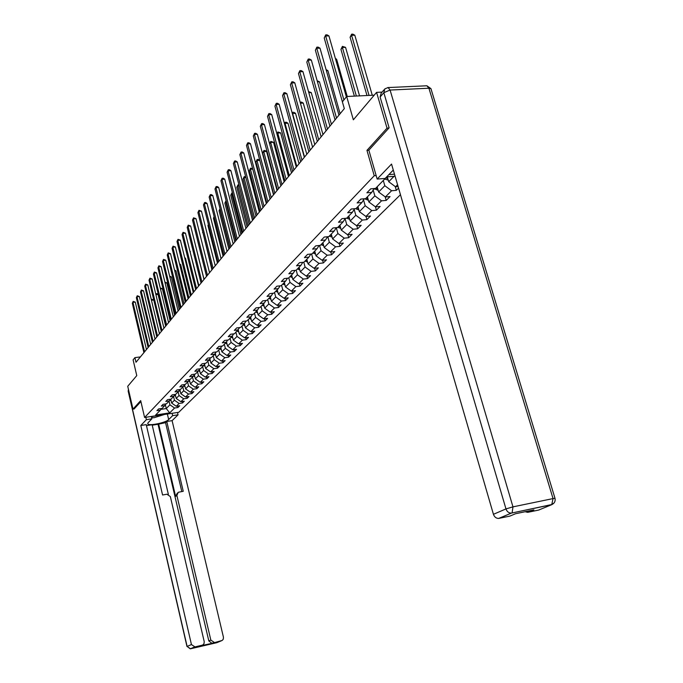 <?xml version="1.0" encoding="UTF-8"?>
<svg xmlns="http://www.w3.org/2000/svg" width="683" height="683" viewBox="0 0 683 683"><rect width="100%" height="100%" fill="white"/><g stroke="black" fill="none" stroke-linecap="round" stroke-linejoin="round"><path stroke-width="1.02" d="M388.909 128.045L387.03 128.165L366.959 150.371L374.241 175.736L144.6 417.475L178.758 412.293L400.46 194.706M387.03 128.165L376.581 92.367L382.07 92.103M144.6 417.475L140.689 400.614L132.989 409.117L134.227 408.938M132.989 409.117L127.73 386.288L136.771 375.616L133.108 359.864L134.918 357.627L135.994 362.272L344.309 108.614L342.371 101.818L346.682 96.499L353.35 119.807L376.581 92.367M374.241 175.736L376.154 175.591M388.875 174.609L394.484 174.174M395.081 176.231L386.766 176.888L375.565 188.431L370.724 188.824L366.882 192.811L371.697 192.41L365.618 198.676L360.837 199.077L357.124 202.936L361.879 202.527L355.988 208.597L351.267 209.015L347.664 212.754L352.36 212.336L346.648 218.219L341.987 218.645L338.486 222.274L343.131 221.838L337.598 227.55L332.98 227.985L329.59 231.503L334.183 231.059L328.805 236.6L324.254 237.044L320.959 240.459L325.501 240.006L320.276 245.385L315.777 245.837L312.583 249.15L317.066 248.697L311.994 253.922L307.546 254.383L304.439 257.602L308.878 257.141L303.952 262.212L299.547 262.673L296.533 265.807L300.913 265.337L296.132 270.272L291.778 270.741L288.849 273.781L293.178 273.311L288.525 278.101L284.222 278.579L281.37 281.541L285.656 281.063L281.131 285.725L276.871 286.203L274.096 289.088L278.34 288.602L273.926 293.144L269.725 293.63L267.027 296.431L271.211 295.944L266.925 300.358L262.759 300.853L260.138 303.576L264.278 303.081L260.103 307.393L255.988 307.879L253.427 310.534L257.525 310.048L253.453 314.24L249.38 314.735L246.887 317.322L250.943 316.827L246.981 320.908L242.952 321.411L240.518 323.93L244.531 323.426L240.664 327.413L236.677 327.917L234.312 330.376L238.282 329.872L239.323 334.055L243.063 330.248L241.995 326.039M397.566 184.769L395.551 186.792L398.095 186.579M239.793 327.524L234.508 333.756L230.564 334.26L228.25 336.659L232.186 336.156L228.506 339.938L224.605 340.45L222.351 342.789L226.235 342.277L222.649 345.974L218.782 346.486L216.579 348.765L220.43 348.262L216.929 351.865L213.105 352.377L210.953 354.605L214.769 354.093L211.346 357.619L207.564 358.131L205.463 360.308L209.237 359.796L205.899 363.236L202.151 363.749L200.102 365.875L203.833 365.362L200.571 368.718L196.858 369.23L194.86 371.313L198.557 370.792L195.372 374.079L191.692 374.591L189.737 376.623L193.4 376.111L190.284 379.321L186.647 379.833L184.734 381.814L188.363 381.302L185.315 384.435L181.712 384.956L179.842 386.894L183.437 386.382L180.457 389.447L176.88 389.959L175.053 391.854L178.613 391.342L175.702 394.347L172.167 394.859L170.374 396.712L173.9 396.2L171.049 399.137L167.548 399.649L165.798 401.467L169.29 400.955L166.498 403.824L163.024 404.336L161.316 406.12L164.774 405.6L162.05 408.417L158.601 408.929L156.928 410.671L160.36 410.15L155.647 415.008L169.708 412.874L174.558 408.024L177.947 407.512L179.697 405.77L176.291 406.283L179.108 403.474L182.523 402.961L184.308 401.186L180.875 401.689L183.753 398.821L187.202 398.309L189.029 396.499L185.563 397.002L188.499 394.065L191.983 393.562L193.844 391.701L190.352 392.213L193.349 389.208L196.866 388.704L198.77 386.809L195.244 387.312L198.309 384.247L201.852 383.735L203.807 381.797L200.239 382.309L203.372 379.176L206.958 378.664L208.955 376.683L205.352 377.187L208.563 373.985L212.174 373.473L214.214 371.45L210.586 371.953L213.864 368.675L217.518 368.163L219.602 366.088L215.939 366.6L219.294 363.236L222.982 362.733L225.117 360.607L221.412 361.119L224.844 357.679L228.566 357.175L230.752 354.998L227.021 355.501L230.53 351.984L234.295 351.48L236.531 349.261L232.758 349.756L236.352 346.153L240.151 345.658L242.448 343.378L238.632 343.873L242.32 340.185L246.162 339.682L248.51 337.351L244.651 337.846L248.433 334.064L252.309 333.569L254.716 331.17L250.823 331.673L254.699 327.789L258.618 327.294L261.085 324.843L257.149 325.339L261.119 321.36L265.081 320.865L267.608 318.355L263.638 318.841L267.71 314.769L271.706 314.274L274.301 311.696L270.289 312.182L274.472 307.999L278.51 307.512L281.174 304.866L277.119 305.352L281.405 301.058L285.494 300.571L288.226 297.856L284.119 298.334L288.525 293.929L292.657 293.442L295.466 290.651L291.317 291.137L295.841 286.604L300.016 286.126L302.893 283.257L298.71 283.735L303.354 279.082L307.572 278.613L310.534 275.667L306.3 276.137L311.081 271.356L315.341 270.886L318.389 267.856L314.103 268.325L319.021 263.407L323.332 262.946L326.465 259.83L322.128 260.283L327.183 255.229L331.545 254.776L334.764 251.566L330.384 252.018L335.584 246.819L339.997 246.367L343.31 243.071L338.879 243.515L344.232 238.162L348.697 237.718L352.112 234.32L347.63 234.764L353.145 229.24L357.653 228.805L361.17 225.313L356.637 225.74L362.323 220.054L366.891 219.627L370.51 216.024L365.926 216.451L371.774 210.586L376.401 210.168L380.132 206.454L375.496 206.864L381.532 200.819L386.211 200.418L390.061 196.584L385.366 196.986L391.59 190.745L396.328 190.352L398.548 188.149M383.291 180.466L384.811 185.716L378.638 192.008L377.144 186.8M374.105 188.551L371.697 192.41M391.59 190.745L384.811 185.716M385.366 196.986L378.638 192.008M373.174 190.045L374.847 195.876L368.863 201.972L367.403 196.832M364.21 198.796L361.879 202.527M381.532 200.819L374.847 195.876M375.496 206.864L368.863 201.972M363.527 199.888L365.183 205.728L359.386 211.636L357.96 206.565M354.631 208.716L352.36 212.336M371.774 210.586L365.183 205.728M365.926 216.451L359.386 211.636M354.178 209.433L355.817 215.273L350.2 221.01L348.8 216.007M345.333 218.338L343.131 221.838M362.323 220.054L355.817 215.273M356.637 225.74L350.2 221.01M345.103 218.705L346.733 224.545L341.278 230.103L339.903 225.168M336.318 227.67L334.183 231.059M353.145 229.24L346.733 224.545M347.63 234.764L341.278 230.103M336.301 227.704L337.914 233.535L332.612 238.939L331.272 234.064M327.575 236.719L325.501 240.006M344.232 238.162L337.914 233.535M338.879 243.515L332.612 238.939M327.823 236.694L329.351 242.269L324.203 247.511L322.888 242.704M319.081 245.504L317.066 248.697M335.584 246.819L329.351 242.269M330.384 252.018L324.203 247.511M319.584 245.453L321.027 250.746L316.024 255.852L314.735 251.096M310.842 254.042L308.878 257.141M327.183 255.229L321.027 250.746M322.128 260.283L316.024 255.852M311.585 253.965L312.942 258.994L308.084 263.954L306.812 259.258M302.825 262.332L300.913 265.337M319.021 263.407L312.942 258.994M314.103 268.325L308.084 263.954M303.798 262.229L305.079 267.01L300.349 271.834L299.111 267.198M295.039 270.391L293.178 273.311M311.081 271.356L305.079 267.01M306.3 276.137L300.349 271.834M296.209 270.195L297.438 274.805L292.836 279.492L291.615 274.916M287.466 278.22L285.656 281.063M303.354 279.082L297.438 274.805M298.71 283.735L292.836 279.492M288.789 277.836L290.002 282.386L285.52 286.954L284.324 282.429M280.098 285.844L278.34 288.602M295.841 286.604L290.002 282.386M291.317 291.137L285.52 286.954M281.567 285.272L282.753 289.771L278.399 294.219L277.221 289.746M272.927 293.255L271.211 295.944M288.525 293.929L282.753 289.771M284.119 298.334L278.399 294.219M274.54 292.512L275.71 296.96L271.458 301.288L270.306 296.874M265.952 300.477L264.278 303.081M281.405 301.058L275.71 296.96M277.119 305.352L271.458 301.288M267.693 299.564L268.837 303.961L264.705 308.178L263.57 303.815M259.156 307.504L257.525 310.048M274.472 307.999L268.837 303.961M270.289 312.182L264.705 308.178M261.026 306.436L262.144 310.782L258.114 314.897L257.004 310.586M252.539 314.351L250.943 316.827M267.71 314.769L262.144 310.782M263.638 318.841L258.114 314.897M254.52 313.138L255.63 317.433L251.694 321.445L250.601 317.177M246.085 321.019L244.531 323.426M261.119 321.36L255.63 317.433M257.149 325.339L251.694 321.445M248.177 319.67L249.269 323.921L245.428 327.831L244.36 323.614M254.699 327.789L249.269 323.921M250.823 331.673L245.428 327.831M233.663 333.867L232.186 336.156M248.433 334.064L243.063 330.248M244.651 337.846L239.323 334.055M235.959 332.262L237.01 336.412L233.364 340.134L232.305 335.959M227.678 340.049L226.235 342.277M242.32 340.185L237.01 336.412M238.632 343.873L233.364 340.134M230.077 338.324L231.11 342.431L227.541 346.068L226.491 341.884M221.847 346.085L220.43 348.262L221.079 348.714M236.352 346.153L231.11 342.431M232.758 349.756L227.541 346.068M224.323 344.249L225.347 348.313L221.864 351.865L220.814 347.664M216.144 351.976L214.769 354.093M230.53 351.984L225.347 348.313M227.021 355.501L221.864 351.865M218.714 350.029L219.713 354.05L216.315 357.516L215.273 353.316M210.586 357.721L209.237 359.796M224.844 357.679L219.713 354.05M221.412 361.119L216.315 357.516M213.233 355.681L214.214 359.659L210.893 363.04L209.86 358.84M205.148 363.339L203.833 365.362M219.294 363.236L214.214 359.659M215.939 366.6L210.893 363.04M207.871 361.196L208.844 365.132L205.6 368.444L204.567 364.235M199.846 368.82L198.557 370.792M213.864 368.675L208.844 365.132M210.586 371.953L205.6 368.444M202.638 366.592L203.594 370.485L200.418 373.721L199.393 369.512M194.664 374.182L193.4 376.111M208.563 373.985L203.594 370.485M205.352 377.187L200.418 373.721M197.524 371.868L198.463 375.718L195.364 378.886L194.339 374.677M189.592 379.415L188.363 381.302M203.372 379.176L198.463 375.718M200.239 382.309L195.364 378.886M192.521 377.025L193.443 380.841L190.412 383.931L189.396 379.722M184.641 384.538L183.437 386.382M198.309 384.247L193.443 380.841M195.244 387.312L190.412 383.931M187.62 382.062L188.534 385.844L185.571 388.866L184.555 384.666M179.791 389.541L178.613 391.342M193.349 389.208L188.534 385.844M190.352 392.213L185.571 388.866M182.831 386.996L183.736 390.736L180.833 393.698L179.834 389.541M175.053 394.441L173.9 396.2M188.499 394.065L183.736 390.736M185.563 397.002L180.833 393.698M178.152 391.82L179.04 395.525L176.197 398.428L175.241 394.415M170.417 399.231L169.29 400.955M183.753 398.821L179.04 395.525M180.875 401.689L176.197 398.428M173.567 396.55L174.438 400.212L171.655 403.055L170.733 399.179M165.884 403.918L164.774 405.6M179.108 403.474L174.438 400.212M176.291 406.283L171.655 403.055M169.077 401.177L169.939 404.806L166.259 408.554L165.354 404.729M161.444 408.502L160.36 410.15M174.558 408.024L169.939 404.806M169.708 412.874L166.259 408.554L160.881 409.365M374.207 95.168L346.682 96.499M140.399 356.91L134.918 357.627M387.312 176.846L388.729 181.721L394.031 176.316M395.551 186.792L388.729 181.721M177.947 407.512L177.606 406.086M182.523 402.961L182.173 401.502M187.202 398.309L186.843 396.814M191.983 393.562L191.607 392.025M196.866 388.704L196.482 387.133M201.852 383.735L201.459 382.139M206.958 378.664L206.556 377.025M212.174 373.473L211.764 371.791M217.518 368.163L217.092 366.438M222.982 362.733L222.538 360.966M228.566 357.175L228.113 355.356M234.295 351.48L233.825 349.619M240.151 345.658L239.673 343.737M246.162 339.682L245.658 337.718M252.309 333.569L251.796 331.545M258.618 327.294L258.08 325.219M265.081 320.865L264.526 318.73M271.706 314.274L271.134 312.08M278.51 307.512L277.921 305.258M285.494 300.571L284.879 298.249M292.657 293.442L292.017 291.052M300.016 286.126L299.359 283.658M307.572 278.613L306.889 276.069M315.341 270.886L314.632 268.265M323.332 262.946L322.589 260.24M331.545 254.776L330.777 251.984M339.997 246.367L339.203 243.481M348.697 237.718L347.869 234.739M357.653 228.805L356.791 225.723M366.891 219.627L365.986 216.443M376.401 210.168L375.445 206.829M386.211 200.418L385.178 196.849M396.328 190.352L395.226 186.544M366.959 150.371L368.871 150.234M146.452 349.542L135.285 302.117L132.954 302.381L144.574 351.83M132.314 303.269L133.185 301.374L132.314 303.269L143.908 352.641M133.185 301.374L135.285 302.117M171.126 400.827L169.871 400.059M170.306 399.393L170.912 399.914M159.463 333.705L151.464 300.315M153.769 300.025L151.489 300.281L151.694 299.291L153.769 300.008M151.353 299.837L151.694 299.291M151.378 416.673L160.949 414.991M164.475 414.461L153.999 417.757L151.617 417.697M172.099 413.3L172.654 415.657L178.058 414.829L172.099 420.651L223.435 637.188L223.273 639.186L222.248 640.423L211.969 643.335L208.819 640.944L158.038 424.28L152.224 425.185M172.654 415.657L168.675 419.584C165.935 422.709 148.698 426.235 147.733 423.853L148.066 422.751L151.874 418.824L146.384 419.661L140.809 425.475L146.239 424.638L162.571 494.996L166.917 494.219L170.34 496.567L204.217 641.619L204.038 643.634L202.714 645.051L194.971 646.921L190.608 648.765L216.793 642.694L221.369 640.808M168.351 494.338L152.121 424.741L146.461 425.611M158.038 424.28L165.559 422.666L166.763 421.471L172.099 420.651M177.495 412.481L178.058 414.829M145.829 417.287L146.384 419.661M151.327 416.451L151.874 418.824M140.809 425.475L191.445 644.564L194.971 646.921M200.956 645.751L212.293 643.284M208.819 640.944L210.834 640.091L176.871 495.397L178.306 492.272L183.249 491.299L166.763 421.471M210.834 640.091L214.325 642.438M134.133 408.955L140.911 401.57M176.871 495.397L175.616 496.396L158.576 423.742M175.616 496.396L177.349 493.032M181.798 491.564L165.559 422.666M393.288 170.058L385.152 178.442L377.161 179.066L391.547 164.065L493.433 514.316L505.966 508.912L383.829 92.683L380.115 97.012L389.122 127.815L368.854 150.175L377.161 179.066M554.101 502.919L551.736 504.677L511.746 513.027L552.129 504.464C554.579 503.14 555.544 501.083 555.006 498.3L553.042 498.581L428.915 88.227L390.087 90.054L512.967 506.863L553.042 498.581L551.736 504.677L538.656 510.073L527.669 512.344L525.184 511.712M528.155 512.276L533.91 509.885L515.511 513.744L509.86 516.109L498.607 518.44C496.14 518.371 494.415 516.997 493.433 514.316M380.115 97.012L381.148 93.187L384.017 89.823M150.687 344.386L139.366 296.499L137.018 296.764L148.8 346.682M136.361 297.668L137.24 295.756L136.361 297.668L148.117 347.519M137.24 295.756L139.366 296.499M155.015 339.118L143.532 290.77L141.159 291.035L153.112 341.432M140.493 291.957L141.39 290.019L140.493 291.957L152.411 342.285M141.39 290.019L143.532 290.77M175.668 396.208L174.396 395.448L174.942 394.876L175.446 395.286M165.653 326.158L158.038 294.424L155.912 294.663M155.733 293.929L156.851 293.579L158.038 294.424M155.92 293.681L155.809 294.236M180.303 391.487L179.014 390.736M170.101 320.745L162.375 288.704L160.462 288.918M179.467 390.044L180.081 390.556M160.24 287.961L162.375 288.704M159.438 333.731L147.793 284.922L145.394 285.178L157.517 336.07M144.711 286.126L145.616 284.162L144.711 286.126L156.8 336.941M145.616 284.162L147.793 284.922M163.954 328.233L152.138 278.937L149.722 279.193L162.016 330.589M149.022 280.167L149.944 278.177L149.022 280.167L161.29 331.477M149.944 278.177L152.138 278.937M168.573 322.607L156.586 272.833L154.145 273.08L166.618 324.988M153.436 274.071L154.367 272.056L153.436 274.071L165.875 325.893M154.367 272.056L156.586 272.833M185.042 386.672L183.727 385.929M174.643 315.213L166.806 282.864L165.115 283.052M184.197 385.212L184.811 385.724M164.885 282.088L166.806 282.864M189.883 381.737L188.551 381.003M179.279 309.561L171.331 276.905L169.871 277.059M189.029 380.277L189.652 380.781M169.64 276.094L171.331 276.905M194.834 376.709L193.485 375.983M184.026 303.79L175.958 270.81L174.746 270.938M193.972 375.24L194.595 375.735M174.507 269.964L175.958 270.81M173.294 316.861L161.128 266.583L158.669 266.831L171.322 319.26M157.935 267.847L158.883 265.807L157.935 267.847L170.562 320.182M158.883 265.807L161.128 266.583M199.888 371.552L198.522 370.835M188.867 297.89L180.688 264.586L179.731 264.68M199.026 370.084L199.649 370.57M179.509 263.766L180.688 264.586M178.118 310.978L165.773 260.197L163.288 260.445L176.137 313.395M162.545 261.478L163.502 259.412L162.545 261.478L175.352 314.342M163.502 259.412L165.773 260.197M205.071 366.284L203.654 365.55M193.827 291.854L185.52 258.217L184.837 258.285M204.191 364.807L204.823 365.294M184.675 257.636L185.52 258.217M183.061 304.968L170.528 253.666L168.018 253.914L181.055 307.401M167.25 254.972L168.223 252.872L167.25 254.972L180.261 308.375M168.223 252.872L170.528 253.666M210.364 360.897L208.896 360.146M198.89 285.682L190.062 251.745M209.485 359.42L210.116 359.898M189.968 251.37L190.463 251.703M188.107 298.812L175.386 246.981L172.85 247.229L186.092 301.271M172.065 248.313L173.055 246.179L172.065 248.313L185.281 302.262M173.055 246.179L175.386 246.981M215.785 355.391L214.266 354.614M204.072 279.373L195.415 245.06M214.897 353.896L215.538 354.366M193.28 292.52L180.363 240.151L177.802 240.39L191.249 294.996M176.999 241.492L178.007 239.34L176.999 241.492L190.412 296.012M178.007 239.34L180.363 240.151M221.335 349.747L219.764 348.953M197.327 239.579L206.531 276.384M198.574 286.075L185.452 233.151L182.865 233.39L196.525 288.567M182.045 234.525L183.061 232.331L182.045 234.525L195.671 289.609M183.061 232.331L185.452 233.151M227.021 343.967L225.381 343.156M226.082 342.439L226.756 342.926M202.86 232.254L211.918 269.819M202.578 232.63L202.808 232.049M203.995 279.475L190.659 225.988L188.047 226.227L201.92 281.994M187.21 227.379L188.243 225.159L187.21 227.379L201.05 283.061M188.243 225.159L190.659 225.988M232.835 338.051L231.144 337.223M231.853 336.488L232.57 336.992M208.486 224.792L207.948 225.518L217.442 263.1M207.948 225.518L208.392 224.408M209.544 272.713L195.995 218.654L193.357 218.884L207.461 275.258M192.495 220.071L193.554 217.817L192.495 220.071L206.565 276.342M193.554 217.817L195.995 218.654M238.802 331.989L237.044 331.144M237.769 330.393L238.529 330.922M214.266 217.151L213.446 218.236L223.093 256.219M213.446 218.236L214.112 216.562M215.239 265.781L201.459 211.141L198.796 211.371L213.13 268.351M197.916 212.584L198.984 210.296L197.916 212.584L212.208 269.469M198.984 210.296L201.459 211.141M244.907 325.782L243.088 324.912M243.84 324.143L244.634 324.698M229.821 248.023L219.986 209.57L219.072 210.782L228.882 249.167M220.242 209.544L220.088 208.947M219.072 210.782L220.02 208.682M221.061 258.686L207.06 203.44L204.362 203.662L218.944 261.273M203.466 204.909L204.55 202.595L203.466 204.909L217.997 262.417M204.55 202.595L205.626 202.501L207.06 203.44M251.173 319.413L249.286 318.526M250.055 317.74L250.892 318.312M235.78 240.766L225.783 201.903L224.844 203.141L234.815 241.944M226.397 201.852L225.783 201.903L226.133 200.819M224.844 203.141L225.945 200.836M227.038 251.404L212.797 195.551L210.074 195.773L224.895 254.016M209.152 197.046L210.262 194.689L209.152 197.046L223.93 255.194M210.262 194.689L211.346 194.604L212.797 195.551M257.593 312.882L255.638 311.986M256.424 311.175L257.312 311.772M241.876 233.338L231.716 194.04L230.752 195.312L240.894 234.542M232.724 193.963L231.716 194.04L231.87 192.973L232.451 192.922M230.752 195.312L231.87 192.973M233.168 243.942L218.68 187.466L215.93 187.68L231.008 246.572M214.983 188.986L216.11 186.596L214.983 188.986L230.017 247.784M216.11 186.596L217.211 186.51L218.68 187.466M264.184 306.189L262.161 305.267M262.964 304.439L263.894 305.062M248.134 225.714L237.795 185.981L236.813 187.287L247.126 226.952M239.212 185.878L237.795 185.981L237.949 184.914L238.948 184.837M236.813 187.287L237.949 184.914M239.46 236.284L224.716 179.168L221.932 179.373L237.274 238.939M220.959 180.722L222.112 178.289L220.959 180.722L236.258 240.177M222.112 178.289L223.221 178.203L224.716 179.168M270.946 299.325L268.846 298.386M269.665 297.532L270.647 298.181M254.554 217.903L244.036 177.725L243.02 179.066L253.513 219.166M245.889 177.589L244.036 177.725L244.181 176.649L245.684 176.829M243.02 179.066L244.181 176.649M245.914 228.429L230.905 170.656L228.096 170.861L243.711 231.11M227.097 172.236L228.267 169.768L227.097 172.236L242.67 232.374M228.267 169.768L229.386 169.691L230.905 170.656M277.887 292.273L275.701 291.317M276.555 290.437L277.58 291.12M261.137 209.886L250.43 169.256L249.397 170.622L260.069 211.184M252.744 169.085L250.43 169.256L250.576 168.172L252.642 168.701M249.397 170.622L250.576 168.172M252.531 220.361L237.257 161.922L234.423 162.119L250.311 223.068M233.398 163.536L234.585 161.026L233.398 163.536L249.244 224.366M234.585 161.026L235.72 160.949L237.257 161.922M285.016 285.033L282.745 284.06M283.616 283.163L284.7 283.863M267.898 201.656L256.996 160.556L255.937 161.965L266.805 202.988M259.788 160.368L256.996 160.556L257.132 159.472L258.251 159.395L259.788 160.36M255.937 161.965L257.132 159.472M259.335 212.08L243.78 152.958L240.911 153.146L257.098 214.803M239.861 154.606L241.065 152.053L239.861 154.606L255.997 216.144M241.065 152.053L242.217 151.976L243.78 152.958M292.333 277.597L289.985 276.606M277.025 190.54L266.566 151.447L263.732 151.635L262.639 153.086L273.712 194.578M290.873 275.684L292.017 276.419M274.831 193.212L263.732 151.635L263.86 150.55L264.995 150.473L266.566 151.447M262.639 153.086L263.86 150.55M266.327 203.568L250.482 143.746L247.579 143.934L264.065 206.326M246.495 145.428L247.724 142.832L246.495 145.428L262.938 207.7M247.724 142.832L248.885 142.756L250.482 143.746M299.854 269.964L297.412 268.948M284.162 181.849L273.516 142.295L270.656 142.474L269.614 143.857M298.334 268.001L299.53 268.761M281.959 184.53L270.656 142.474L270.775 141.381L273.516 142.295M269.597 143.797L270.775 141.381M273.507 194.826L257.363 134.286L254.426 134.466L271.219 197.609M253.316 136.002L254.571 133.364L253.316 136.002L270.067 199.018M254.571 133.364L255.741 133.296L257.363 134.286M307.581 262.11L305.053 261.077M291.504 172.91L280.653 132.886L277.759 133.065L276.982 134.09M305.993 260.103L307.256 260.897M289.276 175.616L277.759 133.065L277.879 131.973L280.653 132.886M276.914 133.834L277.879 131.973M280.884 185.836L264.432 124.571L261.461 124.741L278.587 188.645M260.317 126.312L261.598 123.632L260.317 126.312L277.392 190.096M261.598 123.632L262.784 123.563L264.432 124.571M315.537 254.042L312.899 252.992M299.043 163.724L287.987 123.23L285.059 123.392L284.563 124.058M313.873 251.984L315.204 252.812M296.798 166.464L285.059 123.392L285.17 122.3L286.339 122.231L287.987 123.23M284.435 123.58L285.17 122.3M288.474 176.598L271.706 114.573L268.701 114.735L286.151 179.424M267.523 116.358L268.829 113.626L267.523 116.358L284.931 180.918M268.829 113.626L270.033 113.557L271.706 114.573M323.716 245.735L320.976 244.668M306.795 154.281L295.526 113.301L292.367 113.728M323.059 243.353L322.615 242.986M321.975 243.635L323.375 244.497M304.533 157.047L292.563 113.455L292.666 112.353L293.844 112.294L295.526 113.301M292.17 113.019L292.666 112.353M296.285 167.087L279.176 104.294L276.137 104.448L293.946 169.939M274.933 106.113L276.265 103.338L274.933 106.113L292.683 171.476M276.265 103.338L277.477 103.278L279.176 104.294M332.134 237.189L329.291 236.105M314.769 144.574L303.269 103.09L300.435 103.227M331.468 234.773L330.965 234.371M330.316 235.046L331.784 235.934M300.196 102.373L301.57 102.074L303.269 103.09M300.375 102.134L300.315 102.817M304.328 157.295L286.869 93.716L283.795 93.861L301.963 160.181M282.557 95.577L283.915 92.751L282.557 95.577L300.657 161.76M283.915 92.751L285.144 92.692L286.869 93.716M340.8 228.387L337.846 227.294M322.974 134.585L311.243 92.581L308.818 92.7M340.117 225.945L339.571 225.51M338.905 226.201L340.45 227.132M308.52 91.607L311.243 92.581M312.601 147.221L294.791 82.831L291.675 82.967L310.219 150.123M290.403 84.735L291.786 81.849L290.403 84.735L308.878 151.754M291.786 81.849L293.033 81.798L294.791 82.831M349.722 219.311L346.648 218.219M331.417 124.297L319.448 81.772L317.467 81.858M349.03 216.852L348.432 216.383M347.741 217.092L349.372 218.056M317.16 80.773L319.448 81.772M321.13 136.839L302.945 71.621L299.794 71.749L318.722 139.767M298.48 73.568L299.888 70.631L298.48 73.568L317.339 141.449M299.888 70.631L301.152 70.58L302.945 71.621M358.916 209.963L355.501 208.639M340.117 113.711L327.9 70.648L326.389 70.708M358.216 207.478L357.559 206.975M356.85 207.709L358.558 208.708M326.081 69.615L327.9 70.648M329.915 126.133L311.346 60.078L308.161 60.189L327.481 129.096M306.804 62.068L308.246 59.071L306.804 62.068L326.064 130.829M308.246 59.071L309.519 59.028L311.346 60.078M368.393 200.324L364.62 198.762M347.263 96.474L336.599 59.19L335.601 59.225M367.685 197.822L366.976 197.276M366.242 198.036L368.043 199.069M335.396 58.499L336.599 59.19M338.973 115.103L320.003 48.177L316.775 48.271L336.523 118.091M315.375 50.209L316.852 47.153L315.375 50.209L335.054 119.875M316.852 47.153L318.141 47.118L320.003 48.177M378.177 190.386L374.062 188.61M359.557 95.876L345.555 47.375L342.388 47.477L340.945 49.398L354.375 96.132M377.451 187.868L376.683 187.279M375.923 188.056L377.819 189.131M356.372 96.03L342.388 47.477L342.431 46.367L345.555 47.375M340.945 49.398L342.431 46.367M346.366 96.892L328.933 35.9L325.663 35.986L343.908 99.931M324.22 37.983L325.731 34.867L324.22 37.983L342.396 101.793M325.731 34.867L327.037 34.833L328.933 35.9M388.268 180.133L384.683 179.04M372.278 95.261L354.801 35.209L351.591 35.294L350.097 37.266L366.993 95.518M387.534 177.589L386.698 176.957M385.912 177.768L387.901 178.878M369.051 95.415L351.591 35.294L351.617 34.184L352.898 34.15L354.801 35.209M350.097 37.266L351.617 34.184M169.896 400.084L170.434 399.529M200.119 646.101L202.108 645.273M128.694 390.471L128.276 390.958L187.116 646.434L191.445 644.564M167.352 414.018L168.675 419.584M190.489 648.79L187.116 646.434L190.267 648.824L194.621 646.98M186.98 646.511L128.208 391.265L128.421 389.301L128.182 391.154M498.607 518.44L512.122 512.813L512.967 506.863L505.966 508.912C506.974 511.635 508.724 513.035 511.217 513.104L499.128 518.363M431.255 89.686L430.93 88.611L426.892 85.785L428.915 88.227L430.93 88.611L555.074 498.573M383.829 92.683L390.087 90.054L388.115 87.569L384.862 88.833L383.829 92.683M387.696 87.578L426.397 85.802M179.117 390.582L179.552 390.13M374.549 189.114L375.18 188.457M214.001 642.49L211.969 643.335M527.669 512.344L533.252 510.03"/></g></svg>
